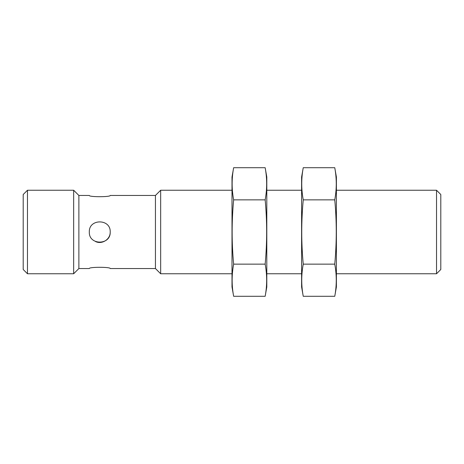 <?xml version="1.0" encoding="UTF-8"?>
<svg xmlns="http://www.w3.org/2000/svg" width="464" height="464" viewBox="0 0 464 464"><rect width="100%" height="100%" fill="white"/><g stroke="black" fill="none" stroke-linecap="round" stroke-linejoin="round"><path stroke-width="0.7" d="M78.88 268.54L78.88 195.46L89.32 195.46C88.711 197.107 110.815 197.101 110.2 195.46L155.44 195.46L155.44 268.54L110.2 268.54C110.809 266.893 88.705 266.899 89.32 268.54L78.88 268.54L73.66 273.76L73.66 190.24L27.469 190.24L27.469 273.76L73.66 273.76M110.2 232C110.496 239.279 101.976 244.801 95.468 241.506M89.32 232C88.694 245.468 110.821 245.456 110.2 232.006C110.832 218.55 88.699 218.527 89.32 232M27.469 190.24L23.2 194.509L23.2 269.491L27.469 273.76M155.44 195.46L160.66 190.24L160.66 273.76L232 273.76M336.4 190.24L436.531 190.24L436.531 273.76L336.4 273.76M436.531 190.24L440.8 194.509L440.8 269.491L436.531 273.76M265.159 296.293L266.8 286.984L266.8 177.016L265.159 167.707C267.16 178.42 267.16 189.138 265.159 199.851C267.16 221.171 267.16 242.602 265.159 264.149C267.16 274.862 267.16 285.58 265.159 296.293L233.641 296.293C231.64 285.58 231.64 274.862 233.641 264.149C231.64 242.829 231.64 221.398 233.641 199.851C231.64 189.138 231.64 178.42 233.641 167.707L265.159 167.707M233.641 296.293L232 286.984L232 177.016L233.641 167.707M233.641 199.851L265.159 199.851M233.641 264.149L265.159 264.149M334.759 296.293L336.4 286.984L336.4 177.016L334.759 167.707C336.76 178.42 336.76 189.138 334.759 199.851C336.76 221.171 336.76 242.602 334.759 264.149C336.76 274.862 336.76 285.58 334.759 296.293L303.241 296.293C301.24 285.58 301.24 274.862 303.241 264.149C301.24 242.829 301.24 221.398 303.241 199.851C301.24 189.138 301.24 178.42 303.241 167.707L334.759 167.707M303.241 296.293L301.6 286.984L301.6 177.016L303.241 167.707M303.241 199.851L334.759 199.851M303.241 264.149L334.759 264.149M78.88 195.46L73.66 190.24M155.44 268.54L160.66 273.76M266.8 273.76L301.6 273.76M160.66 190.24L232 190.24M266.8 190.24L301.6 190.24"/></g></svg>
